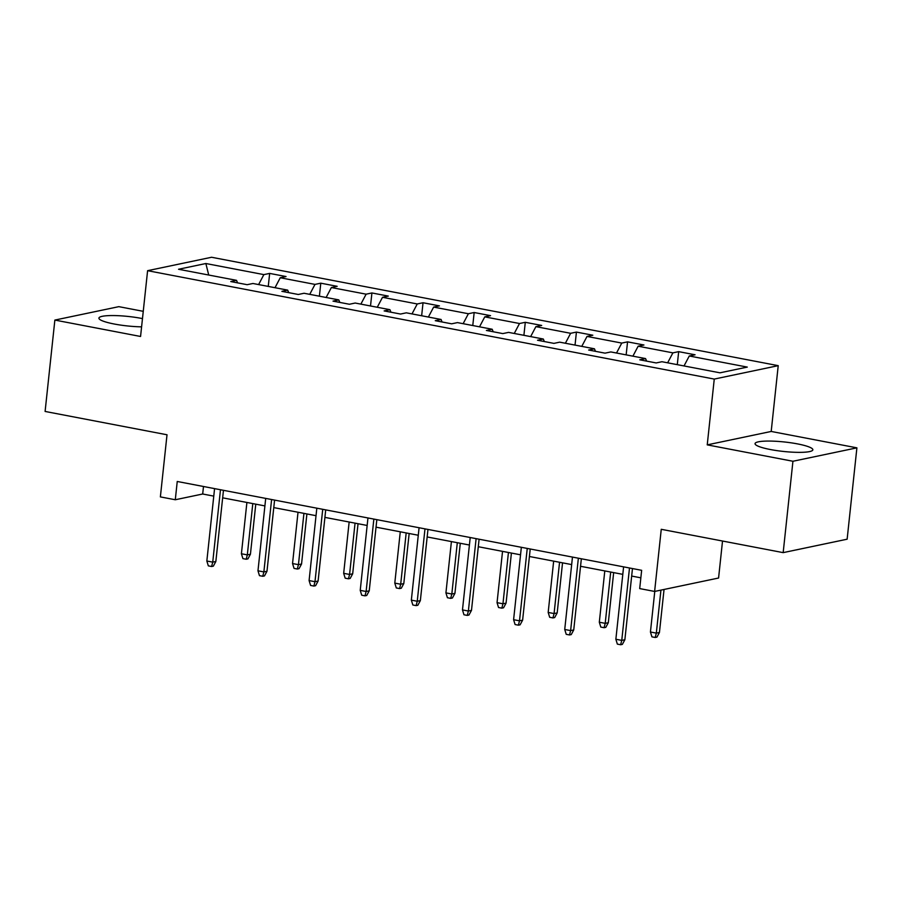<?xml version="1.0" encoding="UTF-8"?>
<svg xmlns="http://www.w3.org/2000/svg" width="902" height="902" viewBox="0 0 902 902"><rect width="100%" height="100%" fill="white"/><g stroke="black" fill="none" stroke-linecap="round" stroke-linejoin="round"><path stroke-width="1.35" d="M142.482 318.609A29.067 4.758 6.1 0 0 141.298 318.372A29.067 4.758 6.1 0 0 98.916 318.113A29.067 4.758 6.1 0 0 114.329 324.032A29.067 4.758 6.1 0 0 141.603 326.84M770.466 449.546A29.067 4.758 6.1 0 0 812.849 449.805A29.067 4.758 6.1 0 0 797.436 443.885A29.067 4.758 6.1 0 0 755.053 443.626A29.067 4.758 6.1 0 0 770.466 449.546M856.9 447.843L771.199 431.449L707.236 444.866L792.937 461.26L856.9 447.843L847.136 539.204L783.173 552.633L661.256 529.305L654.615 591.441L718.578 578.024L722.525 541.031M792.937 461.26L783.173 552.633M143.26 311.325L118.827 306.657L54.864 320.075L45.1 411.447L167.017 434.775L160.376 496.901L175.292 499.753L202.691 494.003L213.774 496.123M778.223 365.66L211.564 257.262L147.601 270.679L714.26 379.077L778.223 365.66L771.199 431.449M258.615 284.57L263.869 274.614L269.653 273.407L268.266 286.419M208.723 275.031L205.859 263.519L263.869 274.614M275.009 287.704L280.251 277.748L286.047 276.542L269.653 273.407M280.251 277.748L314.99 284.401L320.785 283.183L319.398 296.194M326.129 297.48L331.384 287.535L337.168 286.317L320.785 283.183M331.384 287.535L366.122 294.176L371.917 292.958L370.519 305.981M377.262 307.266L382.504 297.31L388.3 296.093L371.917 292.958M382.504 297.31L417.254 303.963L423.038 302.745L421.651 315.756M428.382 317.042L433.637 307.097L439.432 305.879L423.038 302.745M433.637 307.097L468.375 313.738L474.17 312.52L472.772 325.532M479.514 326.828L484.769 316.873L490.553 315.655L474.17 312.52M484.769 316.873L519.507 323.514L525.291 322.307L523.904 335.318M530.647 336.604L535.889 326.648L541.685 325.442L525.291 322.307M535.889 326.648L570.628 333.3L576.423 332.083L575.036 345.094M581.767 346.379L587.022 336.435L592.806 335.217L576.423 332.083M587.022 336.435L621.76 343.076L627.555 341.858L626.157 354.869M632.9 356.166L638.142 346.21L643.938 344.992L627.555 341.858M638.142 346.21L672.892 352.862L678.676 351.645L677.289 364.656M684.02 365.941L689.275 355.997L695.07 354.779L678.676 351.645M689.275 355.997L747.284 367.091L719.965 372.819L661.955 361.725L656.171 362.942L639.777 359.808L645.573 358.59L610.834 351.938L605.039 353.156L588.656 350.021L594.441 348.803L559.702 342.162L553.918 343.38L537.524 340.246L543.32 339.028L508.581 332.387L502.786 333.593L486.403 330.459L492.188 329.253L457.449 322.6L451.654 323.818L435.271 320.684L441.067 319.466L406.317 312.825L400.533 314.043L384.139 310.908L389.935 309.69L355.196 303.038L349.401 304.256L333.018 301.121L338.802 299.904L304.064 293.263L298.28 294.48L281.886 291.346L287.682 290.128L252.943 283.487L247.148 284.694L230.765 281.559L236.549 280.353L178.54 269.258L205.859 263.519M654.615 591.441L639.698 588.589L641.649 570.312L177.243 481.476L175.292 499.753M288.708 292.643L287.682 290.128M309.747 294.345L314.99 284.401M339.828 302.429L338.802 299.904M360.868 304.132L366.122 294.176M390.961 312.205L389.935 309.69M412 313.907L417.254 303.963M442.081 321.991L441.067 319.466M463.132 323.694L468.375 313.738M493.214 331.767L492.188 329.253M514.253 333.469L519.507 323.514M544.346 341.542L543.32 339.028M565.385 343.245L570.628 333.3M595.467 351.329L594.441 348.803M616.506 353.032L621.76 343.076M646.599 361.104L645.573 358.59M667.638 362.807L672.892 352.862M707.236 444.866L714.26 379.077M54.864 320.075L140.565 336.469L147.601 270.679M222.659 497.825L264.906 505.909M273.78 507.6L316.027 515.685M324.912 517.387L367.159 525.46M376.033 527.163L418.28 535.247M427.165 536.949L469.412 545.022M478.297 546.725L520.533 554.809M529.418 556.5L571.665 564.584M580.55 566.287L622.797 574.36M631.671 576.062L640.848 577.821M203.491 486.505L202.691 494.003M237.576 282.867L236.549 280.353M629.495 567.989L621.76 640.386L624.872 639.732L622.357 644.378L620.632 644.738L621.76 640.386L615.863 639.247L623.598 566.862M624.872 639.732L632.471 568.564M620.632 644.738L617.351 644.107L615.863 639.247M659.441 632.471L656.938 637.116L655.202 637.477L651.932 636.857L650.432 631.998L656.329 633.125L659.441 632.471L664.041 589.468M655.202 637.477L656.329 633.125L660.929 590.111M650.432 631.998L654.773 591.408M578.362 558.214L570.628 630.599L573.74 629.946L571.237 634.591L569.5 634.952L570.628 630.599L564.731 629.472L572.466 557.086M573.74 629.946L581.35 558.778M569.5 634.952L566.231 634.332L564.731 629.472M527.242 548.427L519.507 620.824L522.619 620.17L520.104 624.815L518.379 625.176L519.507 620.824L513.599 619.697L521.345 547.3M522.619 620.17L530.218 549.002M518.379 625.176L515.098 624.545L513.599 619.697M608.32 622.696L605.806 627.341L604.081 627.702L600.8 627.07L599.311 622.222L605.208 623.35L608.32 622.696L613.664 572.623M604.081 627.702L605.208 623.35L610.688 572.048M599.311 622.222L604.791 570.921M557.188 612.909L554.685 617.554L552.949 617.926L549.679 617.295L548.179 612.435L554.076 613.563L557.188 612.909L562.544 562.837M552.949 617.926L554.076 613.563L559.556 562.273M548.179 612.435L553.659 561.145M476.109 538.652L468.375 611.037L471.487 610.383L468.972 615.029L467.247 615.401L468.375 611.037L462.478 609.91L470.213 537.524M471.487 610.383L479.097 539.216M467.247 615.401L463.966 614.769L462.478 609.91M506.067 603.134L503.553 607.779L501.828 608.14L498.547 607.52L497.047 602.66L502.955 603.788L506.067 603.134L511.411 553.061M501.828 608.14L502.955 603.788L508.435 552.486M497.047 602.66L502.538 551.359M424.989 528.865L417.243 601.262L420.355 600.608L417.851 605.253L416.126 605.614L417.243 601.262L411.346 600.134L419.08 527.738M420.355 600.608L427.965 529.44M416.126 605.614L412.845 604.994L411.346 600.134M454.935 593.358L452.421 598.003L450.696 598.364L447.415 597.733L445.926 592.873L451.823 594.012L454.935 593.358L460.291 543.275M450.696 598.364L451.823 594.012L457.303 542.711M445.926 592.873L451.406 541.583M373.856 519.09L366.122 591.486L369.234 590.833L366.719 595.478L364.994 595.839L366.122 591.486L360.225 590.359L367.96 517.962M369.234 590.833L376.833 519.665M364.994 595.839L361.713 595.207L360.225 590.359M403.803 583.571L401.3 588.217L399.563 588.578L396.294 587.957L394.794 583.098L400.691 584.225L403.803 583.571L409.158 533.499M399.563 588.578L400.691 584.225L406.182 532.935M394.794 583.098L400.274 531.797M322.724 509.314L314.99 581.7L318.102 581.046L315.599 585.691L313.862 586.063L314.99 581.7L309.093 580.572L316.827 508.187M318.102 581.046L325.712 509.878M313.862 586.063L310.592 585.432L309.093 580.572M352.682 573.796L350.168 578.441L348.443 578.802L345.162 578.171L343.673 573.322L349.57 574.45L352.682 573.796L358.038 523.724M348.443 578.802L349.57 574.45L355.05 523.149M343.673 573.322L349.153 522.021M271.603 499.528L263.869 571.924L266.981 571.27L264.466 575.916L262.741 576.277L263.869 571.924L257.972 570.797L265.707 498.4M266.981 571.27L274.58 500.103M262.741 576.277L259.46 575.656L257.972 570.797M301.55 564.009L299.047 568.666L297.31 569.027L294.041 568.395L292.541 563.536L298.438 564.663L301.55 564.009L306.905 513.937M297.31 569.027L298.438 564.663L303.929 513.373M292.541 563.536L298.021 512.246M220.471 489.752L212.737 562.138L215.849 561.495L213.346 566.14L211.609 566.501L212.737 562.138L206.84 561.01L214.575 488.625M215.849 561.495L223.459 490.316M211.609 566.501L208.328 565.87L206.84 561.01M250.429 554.234L247.915 558.879L246.19 559.24L242.909 558.62L241.409 553.76L247.317 554.888L250.429 554.234L255.773 504.162M246.19 559.24L247.317 554.888L252.797 503.587M241.409 553.76L246.9 502.459"/></g></svg>
